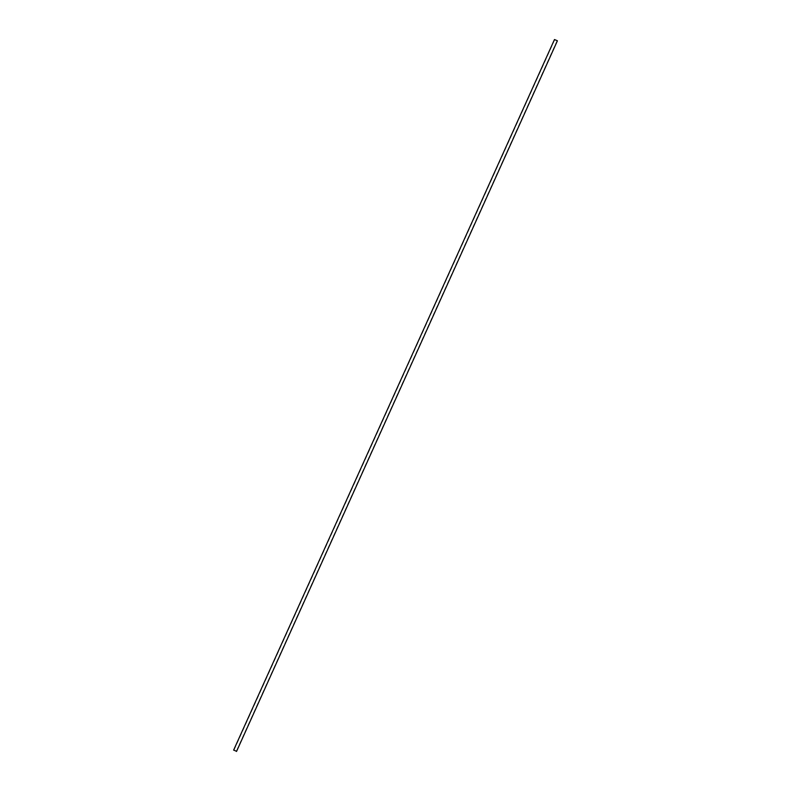 <?xml version="1.0" encoding="UTF-8"?>
<svg xmlns="http://www.w3.org/2000/svg" width="791" height="791" viewBox="0 0 791 791"><rect width="100%" height="100%" fill="white"/><g stroke="black" fill="none" stroke-linecap="round" stroke-linejoin="round"><path stroke-width="0.59" stroke-dasharray="3.96 2.97" d="M236.212 751.213L233.918 750.273L236.212 751.213M236.499 751.312L233.75 750.076M554.758 39.679L233.918 750.273M557.082 40.727L236.242 751.321"/><path stroke-width="1.19" d="M233.75 750.076L236.499 751.312M557.339 40.727L554.471 39.55L557.339 40.727M557.052 40.618L554.758 39.679L557.052 40.618M557.378 40.865L236.529 751.45M554.471 39.55L233.622 750.135"/></g></svg>
